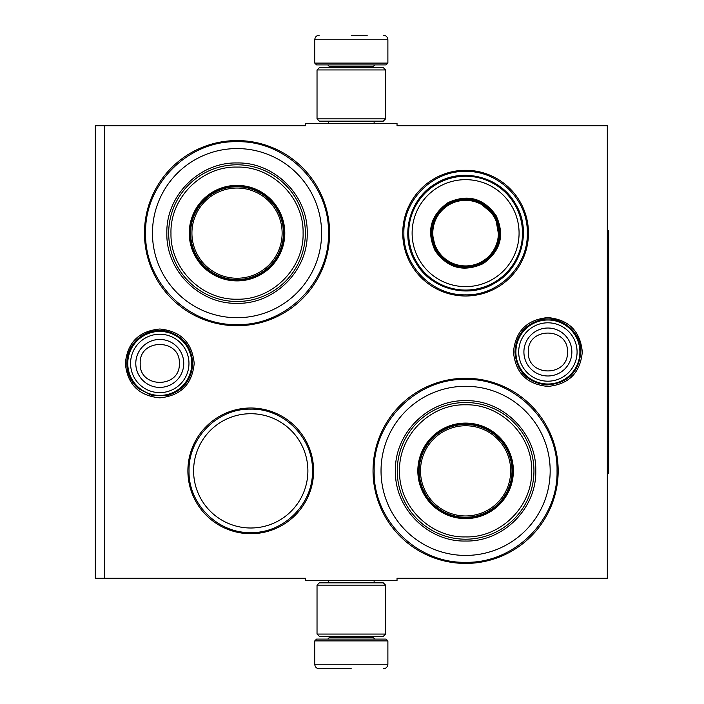 <?xml version="1.0" encoding="UTF-8"?>
<svg xmlns="http://www.w3.org/2000/svg" width="704" height="704" viewBox="0 0 704 704"><rect width="100%" height="100%" fill="white"/><g stroke="black" fill="none" stroke-linecap="round" stroke-linejoin="round"><path stroke-width="1.06" d="M351.314 580.571L355.863 580.571M547.888 317.574C568.797 319.616 580.272 331.091 582.305 352C580.272 372.909 568.797 384.384 547.888 386.426C526.979 384.384 515.504 372.909 513.462 352C515.504 331.091 526.979 319.616 547.888 317.574M159.773 329.006C180.682 331.047 192.157 342.522 194.198 363.431C192.157 384.34 180.682 395.815 159.773 397.848C138.864 395.815 127.389 384.34 125.347 363.431C127.389 342.522 138.864 331.047 159.773 329.006M104.456 125.717L305.598 125.717L305.598 123.429L397.03 123.429L397.03 125.717L607.314 125.717L607.314 578.283L397.03 578.283L397.03 580.571L305.598 580.571L305.598 578.283L95.313 578.283L95.313 125.717L104.456 125.717L104.456 578.283M250.747 533.711A62.858 62.858 0 0 1 187.889 470.853A62.858 62.858 0 0 1 250.747 408.003A62.858 62.858 0 0 1 313.597 470.853A62.858 62.858 0 0 1 250.747 533.711M465.599 295.997A62.858 62.858 0 0 1 402.741 233.147A62.858 62.858 0 0 1 465.599 170.289A62.858 62.858 0 0 1 528.458 233.147A62.858 62.858 0 0 1 465.599 295.997M237.028 325.714A92.567 92.567 0 0 1 144.461 233.147A92.567 92.567 0 0 1 237.028 140.571A92.567 92.567 0 0 1 329.604 233.147A92.567 92.567 0 0 1 237.028 325.714M465.599 563.429A92.567 92.567 0 0 1 373.032 470.853A92.567 92.567 0 0 1 465.599 378.286A92.567 92.567 0 0 1 558.175 470.853A92.567 92.567 0 0 1 465.599 563.429M355.265 123.429L351.314 123.429M250.747 413.714A57.147 57.147 0 0 0 193.6 470.853A57.147 57.147 0 0 0 250.747 528A57.147 57.147 0 0 0 307.886 470.853A57.147 57.147 0 0 0 250.747 413.714M465.599 562.285C416.742 563.543 372.909 519.71 374.167 470.853C372.909 422.004 416.742 378.171 465.599 379.43C514.457 378.171 558.29 422.004 557.031 470.853C558.29 519.71 514.457 563.543 465.599 562.285M465.599 294.853C432.626 295.706 403.04 266.121 403.885 233.147C403.04 200.165 432.626 170.579 465.599 171.433C498.582 170.579 528.158 200.165 527.314 233.147C528.158 266.121 498.582 295.706 465.599 294.853M250.747 532.567C217.765 533.421 188.179 503.835 189.033 470.853C188.179 437.879 217.765 408.294 250.747 409.147C283.721 408.294 313.306 437.879 312.453 470.853C313.306 503.835 283.721 533.421 250.747 532.567M237.028 324.57C188.17 325.829 144.338 281.996 145.596 233.147C144.338 184.29 188.17 140.457 237.028 141.715C285.886 140.457 329.718 184.29 328.46 233.147C329.718 281.996 285.886 325.829 237.028 324.57M314.741 640.913L316.571 639.082L386.056 639.082L387.886 640.913L314.741 640.913L314.741 664.233C315.014 667.005 316.536 668.527 319.317 668.8M351.314 668.8L319.317 668.8L351.314 668.8M387.886 63.087L314.741 63.087L316.571 64.918L386.056 64.918L387.886 63.087L387.886 39.767C387.614 36.995 386.091 35.473 383.31 35.2M351.314 35.2L367.312 35.2M385.598 69.942L317.029 69.942L319.317 67.654L383.31 67.654L385.598 69.942L385.598 118.853L383.31 121.141L319.317 121.141L317.029 118.853L385.598 118.853M317.029 634.058L385.598 634.058L383.31 636.346L319.317 636.346L317.029 634.058L317.029 585.147L385.598 585.147L383.31 582.859L319.317 582.859L317.029 585.147M127.767 363.431A31.997 31.997 0 0 1 159.773 331.426A31.997 31.997 0 0 1 191.77 363.431A31.997 31.997 0 0 1 159.773 395.428A31.997 31.997 0 0 1 127.767 363.431M130.574 363.431A29.19 29.19 0 0 1 159.773 334.233A29.19 29.19 0 0 1 188.962 363.431A29.19 29.19 0 0 1 159.773 392.621A29.19 29.19 0 0 1 130.574 363.431M515.882 352A31.997 31.997 0 0 1 547.888 320.003A31.997 31.997 0 0 1 579.885 352A31.997 31.997 0 0 1 547.888 383.997A31.997 31.997 0 0 1 515.882 352M518.69 352A29.19 29.19 0 0 1 547.888 322.81A29.19 29.19 0 0 1 577.078 352A29.19 29.19 0 0 1 547.888 381.19A29.19 29.19 0 0 1 518.69 352M237.028 148.57A84.568 84.568 0 0 0 152.46 233.147A84.568 84.568 0 0 0 237.028 317.715A84.568 84.568 0 0 0 321.596 233.147A84.568 84.568 0 0 0 237.028 148.57M237.028 279.998A46.86 46.86 0 0 0 283.888 233.147A46.86 46.86 0 0 0 237.028 186.287A46.86 46.86 0 0 0 190.168 233.147A46.86 46.86 0 0 0 237.028 279.998M237.028 185.372A47.775 47.775 0 0 0 189.253 233.147A47.775 47.775 0 0 0 237.028 280.914A47.775 47.775 0 0 0 284.803 233.147A47.775 47.775 0 0 0 237.028 185.372M237.028 167.086C201.67 166.162 169.919 197.991 170.975 233.394C170.201 268.62 201.854 300.106 237.028 299.2C272.386 300.124 304.137 268.294 303.09 232.892C303.855 197.666 272.202 166.179 237.028 167.086M237.028 301.488A68.341 68.341 0 0 0 305.369 233.147A68.341 68.341 0 0 0 237.028 164.798A68.341 68.341 0 0 0 168.687 233.147A68.341 68.341 0 0 0 237.028 301.488M237.028 162.967C274.525 162.008 308.167 195.65 307.199 233.138C308.167 270.635 274.525 304.278 237.028 303.318C199.531 304.278 165.889 270.635 166.857 233.147C165.889 195.65 199.531 162.008 237.028 162.967M237.028 188.038A45.1 45.1 0 0 1 282.128 233.147A45.1 45.1 0 0 1 237.028 278.247A45.1 45.1 0 0 1 191.928 233.147A45.1 45.1 0 0 1 237.028 188.038M237.028 186.745A46.402 46.402 0 0 1 283.43 233.147A46.402 46.402 0 0 1 237.028 279.541A46.402 46.402 0 0 1 190.626 233.147A46.402 46.402 0 0 1 237.028 186.745M496.082 215.547C504.97 235.101 500.676 251.134 483.199 263.63C463.637 272.51 447.612 268.215 435.116 250.747C426.228 231.185 430.522 215.151 447.999 202.655C467.562 193.776 483.586 198.07 496.082 215.547M499.356 239.131L495.29 215.996C503.941 235.048 499.761 250.659 482.742 262.838C463.69 271.489 448.078 267.3 435.908 250.29C427.258 231.238 431.438 215.626 448.457 203.447C467.509 194.797 483.12 198.986 495.29 215.996L477.294 200.913M514.888 204.688A56.918 56.918 0 0 0 437.14 183.85A56.918 56.918 0 0 0 416.31 261.598A56.918 56.918 0 0 0 494.058 282.436A56.918 56.918 0 0 0 514.888 204.688M511.914 206.404A53.486 53.486 0 0 0 438.856 186.824A53.486 53.486 0 0 0 419.285 259.882A53.486 53.486 0 0 0 492.342 279.462A53.486 53.486 0 0 0 511.914 206.404M431.508 229.557L435.908 250.29M415.501 262.064C399.362 235.69 409.508 197.815 436.674 183.04C463.047 166.901 500.931 177.047 515.698 204.222C531.837 230.595 521.69 268.47 494.525 283.246C468.151 299.385 430.267 289.238 415.501 262.064M493.997 216.744A32.798 32.798 0 0 1 481.994 261.545A32.798 32.798 0 0 1 437.202 249.542A32.798 32.798 0 0 1 449.205 204.741A32.798 32.798 0 0 1 493.997 216.744M494.798 216.286A33.713 33.713 0 0 1 482.46 262.337A33.713 33.713 0 0 1 436.401 249.999A33.713 33.713 0 0 1 448.747 203.949A33.713 33.713 0 0 1 494.798 216.286M465.599 386.285A84.568 84.568 0 0 0 381.031 470.853A84.568 84.568 0 0 0 465.599 555.43A84.568 84.568 0 0 0 550.167 470.853A84.568 84.568 0 0 0 465.599 386.285M465.599 517.713A46.86 46.86 0 0 0 512.459 470.853A46.86 46.86 0 0 0 465.599 424.002A46.86 46.86 0 0 0 418.739 470.853A46.86 46.86 0 0 0 465.599 517.713M465.599 423.086A47.775 47.775 0 0 0 417.833 470.853A47.775 47.775 0 0 0 465.599 518.628A47.775 47.775 0 0 0 513.374 470.853A47.775 47.775 0 0 0 465.599 423.086M465.599 404.8C430.241 403.876 398.49 435.706 399.546 471.108C398.772 506.334 430.426 537.821 465.599 536.914C500.958 537.838 532.708 506.009 531.661 470.606C532.426 435.38 500.773 403.894 465.599 404.8M465.599 539.202A68.341 68.341 0 0 0 533.94 470.853A68.341 68.341 0 0 0 465.599 402.512A68.341 68.341 0 0 0 397.258 470.853A68.341 68.341 0 0 0 465.599 539.202M465.599 400.682C503.096 399.722 536.738 433.365 535.77 470.853C536.738 508.35 503.096 541.992 465.599 541.033C428.102 541.992 394.46 508.35 395.428 470.862C394.46 433.365 428.102 399.722 465.599 400.682M465.599 425.753A45.1 45.1 0 0 1 510.699 470.853A45.1 45.1 0 0 1 465.599 515.962A45.1 45.1 0 0 1 420.499 470.853A45.1 45.1 0 0 1 465.599 425.753M465.599 424.459A46.402 46.402 0 0 1 512.002 470.853A46.402 46.402 0 0 1 465.599 517.255A46.402 46.402 0 0 1 419.197 470.853A46.402 46.402 0 0 1 465.599 424.459M607.314 230.859L608.687 230.859L608.687 473.141L607.314 473.141M329.604 636.346L329.604 637.261L373.032 637.261L374.854 639.082M387.886 640.913L387.886 664.233L314.741 664.233M373.032 67.654L373.032 66.739L329.604 66.739L327.774 64.918M314.741 63.087L314.741 39.767L387.886 39.767M183.744 363.431A23.98 23.98 180 0 0 159.773 339.451A23.98 23.98 180 0 0 135.793 363.431A23.98 23.98 0 0 0 159.773 387.402A23.98 23.98 0 0 0 183.744 363.431M179.335 363.431C180.558 338.202 138.987 338.202 140.21 363.431C138.987 388.661 180.558 388.661 179.335 363.431M571.859 352A23.98 23.98 180 0 0 547.888 328.02A23.98 23.98 180 0 0 523.908 352A23.98 23.98 0 0 0 547.888 375.98A23.98 23.98 0 0 0 571.859 352M567.45 352C568.674 326.77 527.102 326.77 528.326 352C527.102 377.23 568.674 377.23 567.45 352M328.504 580.571L328.504 582.859M374.123 580.571L374.123 582.859M373.032 636.346L373.032 637.261M329.604 637.261L327.774 639.082M387.886 664.233C387.614 667.005 386.091 668.527 383.31 668.8M328.504 123.429L328.504 121.141M374.123 123.429L374.123 121.141M329.604 67.654L329.604 66.739M373.032 66.739L374.854 64.918M314.741 39.767C315.014 36.995 316.536 35.473 319.317 35.2M317.029 69.942L317.029 118.853M385.598 634.058L385.598 585.147M580.87 352C578.758 372.513 567.424 383.504 546.85 384.965C527.366 382.545 516.718 371.554 514.906 352C516.006 335.262 524.603 324.535 540.69 319.81C560.393 314.688 581.566 331.654 580.87 352M192.755 363.431C191.602 380.389 182.838 391.16 166.461 395.727L151.571 395.375L138.354 388.511C130.838 381.832 126.984 373.472 126.79 363.431C126.984 353.382 130.838 345.022 138.354 338.351C146.608 331.61 155.98 329.208 166.461 331.135C182.838 335.702 191.602 346.465 192.755 363.431"/></g></svg>
